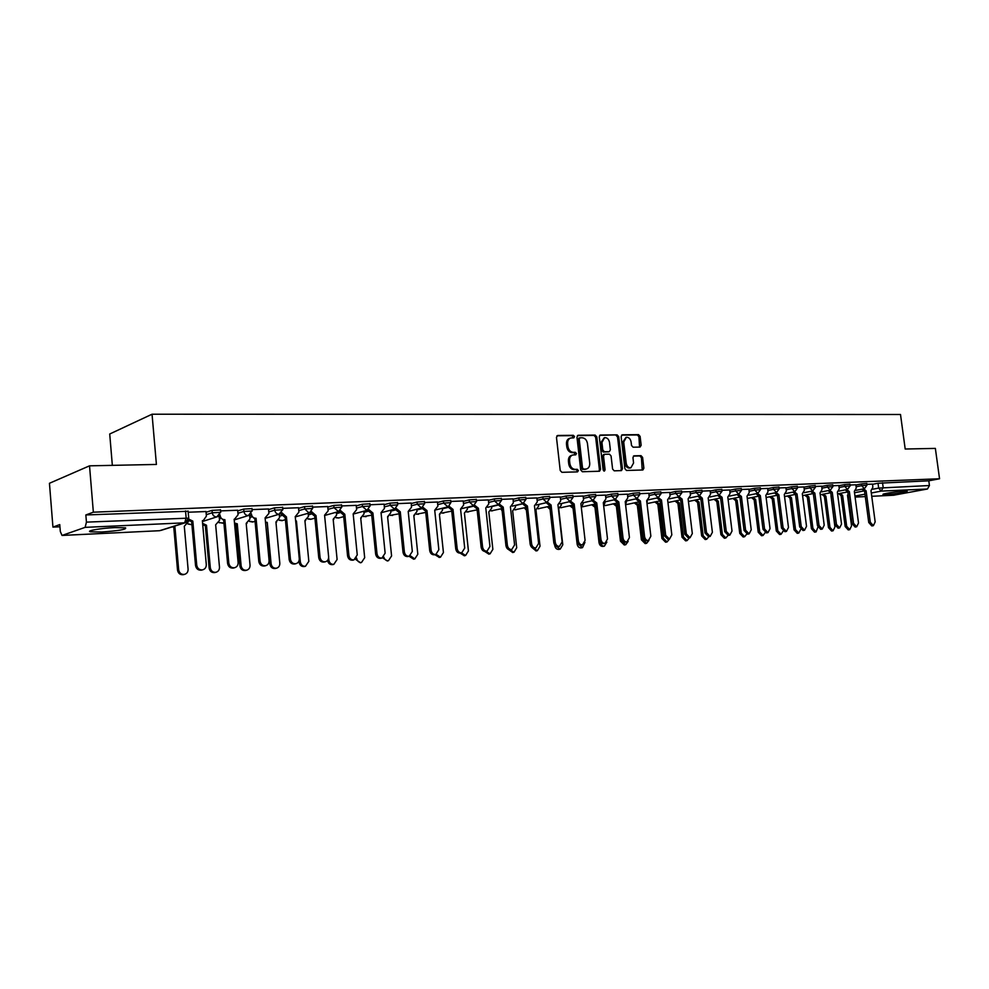 <?xml version="1.0" encoding="UTF-8"?>
<svg xmlns="http://www.w3.org/2000/svg" width="989" height="989" viewBox="0 0 989 989"><rect width="100%" height="100%" fill="white"/><g stroke="black" fill="none" stroke-linecap="round" stroke-linejoin="round"><path stroke-width="1.48" d="M574.522 436.582L573.36 435.308L557.747 435.469L556.461 437.323L560.219 470.517L561.913 472.322L577.527 471.877L578.404 470.566L577.242 469.305L575.227 469.367C572.347 469.095 570.566 467.167 569.874 463.618L569.565 460.862C569.404 457.672 570.529 455.706 572.94 454.965L575.722 454.841L576.463 453.555L575.289 452.294L573.286 452.332C570.406 452.035 568.626 450.106 567.933 446.546L567.624 443.801C567.463 440.649 568.564 438.708 570.937 437.966L573.793 437.855L574.522 436.582M573.138 437.867L572.211 435.642L556.943 435.79M576.97 471.889L577.255 470.851L576.093 469.602L574.09 469.664L575.227 469.367M575.054 454.866L574.152 452.603L572.149 452.641L573.286 452.332M904.305 491.137C897.159 491.409 880.902 493.993 883.09 494.5L885.934 494.574C893.055 494.29 909.163 491.743 907.074 491.212L904.305 491.137M114.675 527.607C101.088 528.163 85.462 530.895 90.494 531.81L101.62 532.008C118.742 530.796 126.74 529.399 125.591 527.829L114.675 527.607M640.007 447.09L641.156 445.297L640.106 436.396L638.535 434.641L622.304 434.814L621.129 436.606L624.9 468.724L626.494 470.467L642.887 469.985L643.876 468.193L642.59 457.4L641.02 455.657L633.937 455.83L632.948 457.61L633.578 462.988L630.908 467.797C628.435 467.884 626.865 466.338 626.198 463.173L623.713 442.058L626.334 437.311C628.831 437.212 630.413 438.757 631.093 441.947L631.514 445.458L633.096 447.201L640.007 447.09M62.233 535.408L159.6 530.71L184.696 522.822L85.141 527.36L62.047 535.445L60.317 531.501L59.76 524.578L52.936 527.1L49.45 483.287L89.529 465.831L156.41 464.447L152.046 414.218L900.509 414.49L905.195 449.018L935.359 448.4L939.55 478.763L93.349 512.191L85.845 514.96L86.439 522.13L188.726 518.125M89.529 465.831L93.349 512.191M596.8 436.878L595.168 435.086L578.194 435.259L576.946 437.101L580.704 469.948L582.373 471.741L599.519 471.234L600.558 469.392L596.8 436.878L595.65 437.2L594.018 435.407L577.415 435.58M600.496 435.036L617.087 434.863L618.694 436.631L622.464 468.786L621.451 470.603L614.206 470.826L612.599 469.058L611.066 455.941L609.447 454.174L604.526 454.285L603.513 456.102L605.095 469.812L604.378 471.098L603.117 469.874L599.285 436.854L599.952 435.185M872.434 484.338L878.022 483.25L878.665 488.084L929.437 485.525L927.447 489.011L893.611 495.217M52.936 527.1L59.933 526.778M112.338 465.362L109.717 433.998L152.046 414.218M939.55 478.763L928.795 480.815L929.437 485.525M85.141 527.36L86.439 522.13M205.996 511.548L188.207 512.228M237.669 510.25L220.572 510.893M268.489 508.976L252.059 509.607M298.505 507.74L282.718 508.346M327.742 506.541L312.573 507.122M356.225 505.367L341.65 505.923M368.712 509.483L372.902 513.007L376.994 553.679C377.6 556.72 379.257 558.179 381.927 558.056L385.141 553.16L381.037 512.636L384.424 508.433L384.177 504.167L369.973 504.761M396.206 508.408L400.273 511.77L404.377 551.936C404.996 554.928 406.59 556.374 409.199 556.263L412.326 551.429L408.21 511.424L411.486 507.27L411.251 503.055L397.59 503.624M437.472 502.029L424.516 502.511M463.223 500.966L450.774 501.435M488.368 499.927L476.401 500.385M499.569 504.266L503.216 507.147L507.382 545.372C507.963 548.203 509.422 549.575 511.77 549.513L514.589 544.914L510.411 506.825L513.34 502.882L513.093 498.876L501.398 499.358M536.866 497.937L525.814 498.345M560.281 496.973L549.649 497.368M583.151 496.033L572.928 496.416M605.503 495.106L595.687 495.477M615.603 499.457L618.817 501.955L623.021 538.004C623.564 540.649 624.875 541.96 626.964 541.923L629.437 537.596L625.221 501.67L627.792 497.949L627.533 494.166L617.915 494.562M625.975 437.398L622.551 442.367L625.023 463.47C625.703 466.623 627.273 468.168 629.746 468.081L630.018 468.02M637.25 498.543L640.39 500.978L644.593 536.631C645.137 539.252 646.423 540.538 648.45 540.501L650.861 536.223L646.658 500.706L649.155 497.034L648.895 493.288L639.648 493.672M658.414 497.64L661.48 500.038L665.696 535.284L669.479 539.116L671.828 534.888L667.612 499.754L670.048 496.132L669.788 492.435L660.899 492.794M690.05 491.632L681.681 491.941M690.31 493.82L696.108 492.571L702.301 498.196L706.517 532.675L710.151 536.434L712.389 532.305L708.173 497.937L710.485 494.389L710.226 490.767L702.005 491.113M719.188 495.044L722.057 497.306L726.272 531.414L729.833 535.136L732.021 531.056L727.805 497.059L730.055 493.548L729.795 489.963L721.908 490.284M738.585 494.216L741.404 496.441L745.607 530.191L749.106 533.875L751.232 529.832L747.029 496.194L749.217 492.72L748.957 489.172L741.379 489.493M757.574 493.4L760.331 495.588L764.546 528.979L767.971 532.626L770.048 528.633L765.845 495.341L767.983 491.916L767.724 488.405L760.442 488.702M785.921 487.688L779.097 487.936M803.933 486.947L797.381 487.181M812.241 491.051L814.837 493.14L819.028 525.505L822.267 529.053L824.208 525.171L820.017 492.905L822.007 489.592L821.735 486.18L815.295 486.452M838.857 485.512L832.837 485.735M846.868 489.567L849.366 491.595L853.544 523.305L856.672 526.778L858.514 522.996L854.335 491.372L856.239 488.109L855.967 484.783L850.033 485.018M855.831 485.03L861.431 483.918L861.666 485.661L866.994 485.191M838.882 485.723L844.507 484.61L844.742 486.365L850.144 485.896M821.599 486.452L827.249 485.315L827.472 487.083L832.948 486.613M803.958 487.181L809.632 486.032L809.855 487.824L815.406 487.354M785.958 487.923L791.645 486.761L791.88 488.566L797.505 488.096M767.575 488.69L773.287 487.515L773.522 489.332L779.221 488.863M748.821 489.468L754.545 488.269L754.78 490.124L760.553 489.642M729.659 490.272L735.408 489.048L735.643 490.915L741.49 490.445M710.077 491.088L715.851 489.852L716.085 491.731L722.019 491.261M690.075 491.916L695.873 490.668L696.108 492.571L702.128 492.102M669.64 492.769L675.45 491.496L675.685 493.424L681.804 492.955M648.747 493.647L654.582 492.349L654.805 494.29L661.023 493.82M627.385 494.537L633.232 493.214L633.467 495.18L639.772 494.71M605.54 495.44L611.4 494.104L611.635 496.095L618.038 495.625M583.189 496.379L589.073 495.019L589.296 497.034L595.811 496.552M560.318 497.331L566.215 495.946L566.45 497.986L573.064 497.516M536.916 498.32L542.825 496.898L543.048 498.963L549.773 498.493M512.957 499.321L518.866 497.875L519.101 499.964L525.938 499.494M488.405 500.347L494.339 498.876L494.574 500.99L501.534 500.521M463.272 501.398L469.219 499.89L469.441 502.041L476.525 501.571M437.509 502.486L443.468 500.941L443.69 503.117L450.91 502.647M411.115 503.586L417.074 502.016L417.296 504.217L424.64 503.747M384.041 504.736L390.012 503.117L390.235 505.342L397.714 504.885M356.275 505.898L362.246 504.254L362.481 506.504L370.109 506.047M327.792 507.11L333.775 505.416L333.998 507.691L341.774 507.246M298.567 508.346L304.538 506.603L304.76 508.915L312.697 508.47M268.551 509.619L274.522 507.827L274.744 510.163L282.854 509.718M237.731 510.917L243.702 509.075L243.912 511.449L252.195 511.016M206.058 512.277L212.029 510.373L212.239 512.772L220.695 512.339M863.669 488.838L866.117 490.841L870.295 522.241L873.361 525.678L875.166 521.932L870.988 490.618L872.842 487.392L872.582 484.091L866.883 484.326M866.772 483.46L861.431 483.918M849.91 484.14L844.507 484.61M832.726 484.845L827.249 485.315M815.171 485.562L809.632 486.032M797.27 486.291L791.645 486.761M778.986 487.045L773.287 487.515M760.318 487.8L754.545 488.269M741.268 488.578L735.408 489.048M721.797 489.382L715.851 489.852M701.893 490.198L695.873 490.668M681.569 491.026L675.45 491.496M660.788 491.879L654.582 492.349M639.537 492.745L633.232 493.214M617.804 493.635L611.4 494.104M595.576 494.549L589.073 495.019M572.829 495.477L566.215 495.946M549.55 496.429L542.825 496.898M525.715 497.405L518.866 497.875M501.299 498.407L494.339 498.876M476.302 499.433L469.219 499.89M450.675 500.483L443.468 500.941M424.417 501.559L417.074 502.016M397.491 502.672L390.012 503.117M369.874 503.797L362.246 504.254M341.551 504.971L333.775 505.416M312.475 506.158L304.538 506.603M282.631 507.382L274.522 507.827M251.972 508.643L243.702 509.075M220.485 509.941L212.029 510.373M928.795 480.815L878.022 483.25M85.845 514.96L188.12 511.276M570.443 438.102L569.8 438.288C567.426 439.029 566.314 440.97 566.474 444.123L567.624 443.801M572.149 452.641C569.268 452.344 567.488 450.415 566.796 446.867L566.474 444.123M572.483 455.088L571.79 455.274C569.38 456.016 568.255 457.969 568.415 461.158L569.565 460.862M574.09 469.664C571.209 469.379 569.417 467.463 568.737 463.915L568.415 461.158M598.889 471.259L599.408 469.688L595.65 437.2M580.073 437.793L579.208 439.079L582.509 467.884L583.671 469.132L586.353 469.009C588.764 468.279 589.877 466.314 589.716 463.124L587.454 443.517C586.774 440.006 585.018 438.09 582.175 437.768L580.073 437.793M579.69 437.904L578.071 439.4L579.208 439.079M585.599 469.206L582.521 469.429L581.359 468.18L578.071 439.4M599.742 435.358L617.087 434.863M620.795 470.628L621.302 469.07L617.532 436.953L615.937 435.185M603.562 454.569L602.35 456.399L603.945 470.109L605.095 469.812M603.772 470.974L603.945 470.109M609.484 442.343C608.791 439.116 607.159 437.546 604.6 437.657L601.93 442.454L602.796 449.97L604.427 451.738L609.348 451.639L610.349 449.834L609.484 442.343M604.23 437.756L600.768 442.763L601.93 442.454M608.495 451.825L603.265 452.047L601.646 450.279L600.768 442.763M642.22 470.01L641.428 457.697L639.858 455.954L633.417 456.102M639.549 447.102L638.943 436.705L637.373 434.962L621.562 435.123M173.211 526.544L174.905 526.704L178.675 569.825C179.33 573.076 181.222 574.609 184.35 574.424C186.872 573.719 188.12 571.988 188.095 569.219L184.3 526.272L188.293 521.784L188.182 520.548M183.731 574.572L183.188 574.708C180.072 574.893 178.181 573.373 177.525 570.121L173.767 527.063L172.074 526.902M173.767 527.063L174.905 526.704M188.689 519.052L192.818 521.104L191.322 521.487L188.281 520.362M201.83 570.047L201.286 570.183C198.121 570.369 196.205 568.799 195.538 565.485L191.631 521.475M192.818 521.104L196.737 565.176C197.404 568.49 199.333 570.06 202.498 569.874C205.057 569.169 206.318 567.389 206.293 564.571L202.362 520.671L203.277 520.585L206.404 516.11L205.996 511.498M202.609 523.379L206.491 525.221L210.311 567.773C210.954 570.962 212.796 572.47 215.837 572.31C218.297 571.617 219.509 569.911 219.484 567.167L215.651 524.8L219.533 520.375L219.249 517.284M215.12 572.483L214.65 572.594C211.621 572.767 209.779 571.259 209.136 568.057L205.329 525.579L202.745 524.986M205.329 525.579L206.491 525.221M234.504 523.033L237.261 523.787L241.118 565.757C241.749 568.91 243.541 570.406 246.496 570.245C248.907 569.565 250.081 567.884 250.044 565.176L246.187 523.366L249.945 519.002L249.599 515.306M245.705 570.43L245.284 570.529C242.342 570.69 240.55 569.194 239.907 566.054L236.074 524.133L234.591 524.009M236.074 524.133L237.261 523.787M220.065 514.923L220.114 515.516C220.596 518.137 222.08 519.522 224.565 519.67L223.353 520.041L218.928 516.159M234.442 519.336L238.077 514.737L237.657 510.2M233.676 567.958L233.194 568.082C230.128 568.242 228.261 566.697 227.594 563.433L223.65 520.029M224.874 519.658L228.83 563.124C229.485 566.4 231.352 567.946 234.43 567.773C236.927 567.08 238.164 565.337 238.126 562.531L234.158 519.237L235.036 519.163M251.391 513.847L251.416 514.169C251.898 516.753 253.357 518.125 255.768 518.273L254.519 518.644L250.229 514.948M264.681 565.931L264.248 566.029C261.269 566.19 259.452 564.657 258.797 561.443L254.816 518.619M256.064 518.261L260.058 561.134C260.7 564.36 262.518 565.881 265.509 565.733C267.957 565.053 269.144 563.322 269.095 560.565L265.101 517.853L268.909 513.415L268.489 508.927M265.509 522.155L267.24 522.377L271.11 563.804C271.74 566.907 273.496 568.378 276.364 568.23C278.713 567.575 279.862 565.906 279.813 563.236L275.931 521.969L279.578 517.667L279.257 514.28M275.993 522.093L276.71 521.895M275.498 568.428L275.127 568.514C272.259 568.663 270.516 567.192 269.886 564.089L265.559 522.736M266.016 522.724L267.24 522.377M295.662 521.005L296.44 521.005L300.347 561.9C300.965 564.954 302.671 566.413 305.465 566.277L308.828 561.344L304.909 520.61L308.457 516.369L308.16 513.266M304.538 566.487L304.204 566.561C301.41 566.697 299.716 565.238 299.098 562.185L298.975 560.924M295.686 521.215L296.44 521.005M328.632 557.858L328.843 560.034C329.448 563.05 331.117 564.496 333.825 564.36L337.101 559.502L333.169 519.274L336.606 515.096L336.334 512.24M332.848 564.583L332.551 564.645C329.881 564.781 328.212 563.371 327.569 560.417M281.89 512.759L286.439 516.888L284.869 517.272L280.703 513.748M295.266 516.641L298.925 512.117L298.505 507.691M294.858 563.94L294.487 564.039C291.582 564.175 289.814 562.667 289.171 559.502L285.166 517.259M286.439 516.888L290.445 559.205C291.087 562.37 292.868 563.878 295.773 563.73C298.146 563.075 299.321 561.369 299.259 558.637L295.241 516.493L296.032 516.419M311.584 511.659L316.01 515.566L314.428 515.937L310.385 512.562L308.951 512.957L304.76 508.915L298.777 510.633M324.268 562.012L323.922 562.086C321.104 562.222 319.373 560.738 318.742 557.623L314.712 515.924M316.01 515.566L320.053 557.314C320.683 560.429 322.414 561.925 325.245 561.789C327.569 561.146 328.694 559.465 328.632 556.77L324.577 515.182L328.163 510.856L327.73 506.492M340.513 510.571L344.815 514.268L343.232 514.639L339.289 511.387M352.912 560.133L352.616 560.194C349.871 560.318 348.177 558.847 347.559 555.781L343.504 514.626M344.815 514.268L348.894 555.472C349.513 558.55 351.194 560.021 353.951 559.91L357.252 554.94L353.172 513.897L356.646 509.632L356.225 505.317M356.596 558.019L356.621 558.229C357.227 561.196 358.846 562.617 361.492 562.506L364.681 557.697L360.713 517.976L364.063 513.847L363.804 511.226M360.453 562.729L355.459 559.267M372.902 513.007L371.295 513.378L367.463 510.237M380.839 558.303L380.567 558.352C377.897 558.464 376.253 557.017 375.635 553.988L371.555 513.365M383.819 557.091C384.61 559.65 386.167 560.85 388.467 560.689L391.582 555.942L387.589 516.715L390.853 512.648L390.606 510.225M387.391 560.924L382.632 557.858M400.273 511.77L398.654 512.141L394.932 509.1M408.074 556.51L407.827 556.56C405.23 556.659 403.623 555.225 403.018 552.233L398.913 512.129M410.373 555.818L414.799 558.921L417.815 554.236L413.822 515.492L416.987 511.461L416.752 509.236M413.674 559.156L409.1 556.288M423.008 507.357L426.964 510.571L425.332 510.942L421.71 507.975M434.628 554.755L434.406 554.804C431.872 554.903 430.302 553.481 429.708 550.539L425.591 510.93M426.964 510.571L431.093 550.23C431.699 553.185 433.256 554.606 435.803 554.508L438.844 549.736L434.715 510.225L437.892 506.133L437.459 501.979M436.26 554.396L440.488 557.19L443.431 552.567L439.413 514.28L442.491 510.312L442.281 508.259M439.326 557.425L434.925 554.693M449.154 506.306L452.999 509.409L451.355 509.768L443.69 503.117L437.744 504.637M460.528 553.049L460.342 553.098C457.87 553.185 456.337 551.775 455.744 548.87L451.602 509.755M452.999 509.409L457.153 548.574C457.746 551.479 459.267 552.888 461.739 552.802L464.706 548.091L460.565 509.063L463.656 505.02L463.223 500.929M461.492 552.851L465.559 555.497L468.44 550.935L464.41 513.118L467.401 509.187L467.204 507.295M464.373 555.744L460.12 553.123M474.671 505.28L478.416 508.259L476.76 508.618L473.311 505.787M485.822 551.392L485.636 551.429C483.225 551.503 481.73 550.107 481.149 547.251L476.995 508.606M478.416 508.259L482.57 546.954C483.151 549.822 484.647 551.219 487.058 551.133L489.951 546.484L485.784 507.938L488.801 503.945L488.356 499.89M486.118 551.33L490.062 553.852L492.856 549.34L488.813 511.968L491.731 508.086L491.545 506.343M488.838 554.1L484.659 551.429M477.267 511.041L476.735 509.941M503.216 507.147L501.547 507.505L498.184 504.736M510.497 549.76L510.336 549.797C507.987 549.872 506.529 548.487 505.948 545.668L501.782 507.493M510.163 549.822L513.983 552.245L516.703 547.782L512.661 510.843L515.492 507.011L515.318 505.404M512.722 552.492L508.556 549.563M502.152 510.843L500.817 508.865M523.873 503.265L527.421 506.059L525.752 506.405L522.464 503.71M534.592 548.178L534.456 548.203C532.156 548.265 530.734 546.905 530.153 544.123L525.987 506.405M527.421 506.059L531.612 543.826C532.181 546.62 533.603 547.98 535.902 547.918L538.634 543.381L534.456 505.75L537.311 501.856L536.866 497.9M533.603 548.215L537.361 550.675L540.019 546.262L535.951 509.755L538.721 505.972L538.548 504.489L546.2 502.733L549.402 505.342L551.071 504.996L555.262 542.318C555.83 545.075 557.227 546.423 559.465 546.361L562.135 541.885L557.944 504.687L560.714 500.842L560.281 496.935M525.74 507.493L526.222 508.507M536.075 550.922L531.859 547.436M526.408 510.2L524.343 507.814M547.609 502.288L551.071 504.996M558.13 546.62L558.006 546.645C555.769 546.707 554.372 545.359 553.803 542.615L549.624 505.33M556.424 546.46L560.194 549.13L562.79 544.778L558.723 508.68L561.418 504.946L561.258 503.574M548.734 506.467L549.958 508.309M560.194 549.13L558.785 549.402C556.609 549.464 555.262 548.153 554.718 545.495L554.656 544.964M550.069 509.31L547.325 506.788M570.801 501.324L574.176 503.957L572.495 504.303L569.355 501.707M574.176 503.957L578.367 540.847C578.924 543.567 580.296 544.902 582.484 544.852L581.013 545.137C578.825 545.186 577.452 543.851 576.896 541.131L572.718 504.291M582.484 544.852L585.08 540.414L580.889 503.661L583.584 499.853L583.139 495.996M571.222 505.466L573.101 507.716M578.689 544.482L582.533 547.634L584.944 542.331M581.495 507.592L583.461 502.684M582.533 547.634L581.099 547.906C578.985 547.955 577.663 546.657 577.119 544.024L573.051 508.259L569.8 505.787M593.462 500.385L596.75 502.944L595.057 503.29L591.991 500.743M596.75 502.944L600.953 539.413C601.497 542.096 602.845 543.418 604.971 543.369L603.488 543.653C601.361 543.69 600.014 542.38 599.47 539.697L595.279 503.277M604.971 543.369L607.506 538.993L603.302 502.647L605.936 498.889L605.491 495.081M593.202 504.477L595.687 506.887M600.459 542.219L600.471 542.318C601.003 544.927 602.301 546.2 604.366 546.163L606.85 542.083M603.747 506.417L605.181 501.806M604.366 546.163L602.931 546.435C600.867 546.472 599.557 545.199 599.025 542.59L594.958 507.233L591.781 504.798M618.817 501.955L617.124 502.288L614.12 499.804M626.964 541.923L625.468 542.195C623.379 542.244 622.069 540.934 621.525 538.288L617.334 502.276M614.713 503.525L617.754 505.911L616.382 506.22L613.279 503.834M621.698 539.116L621.908 540.921L625.728 544.729L628.163 541.366M625.617 505.008L626.457 501.336M625.728 544.729L624.282 544.988L620.462 541.193L616.382 506.22M640.39 500.978L638.684 501.324L635.754 498.876M648.45 540.501L646.954 540.785C644.915 540.822 643.629 539.524 643.097 536.916L638.894 501.312M635.742 502.585L638.783 504.922L642.875 539.549L646.621 543.32L648.969 540.353M646.967 503.29L647.263 500.632M646.621 543.32L645.162 543.579L641.416 539.833L637.336 505.231L634.295 502.894M637.336 505.231L638.783 504.922M661.48 500.038L659.774 500.372L656.919 497.974M669.479 539.116L667.958 539.401L664.188 535.568L659.984 500.36M656.325 501.658L659.304 503.957L663.396 538.214L667.068 541.935L669.343 539.141M667.068 541.935L665.597 542.207L661.925 538.486L657.846 504.266L654.879 501.967M657.846 504.266L659.304 503.957M679.109 496.762L682.113 499.111L680.407 499.433L677.613 497.084M682.113 499.111L686.329 533.961L690.038 537.756L688.517 538.041L684.808 534.245L680.605 499.433M690.038 537.756L692.325 533.578L688.109 498.839L690.483 495.254L690.038 491.595M676.476 500.755L679.394 503.018L683.473 536.903L687.083 540.587L689.296 537.892M687.083 540.587L685.612 540.859L682.002 537.175L677.922 503.327L675.017 501.064M677.922 503.327L679.394 503.018M702.301 498.196L700.595 498.53L697.851 496.218M710.151 536.434L708.619 536.706L704.996 532.96L700.793 498.518M696.194 499.865L699.05 502.091L703.142 535.63L706.665 539.277L708.829 536.668M706.665 539.277L705.194 539.537L701.658 535.89L697.579 502.4L694.723 500.174M697.579 502.4L699.05 502.091M722.057 497.306L720.351 497.64L717.668 495.365M729.833 535.136L728.3 535.408L724.739 531.699L720.536 497.628M715.504 499L718.298 501.188L722.39 534.369L725.852 537.979L727.966 535.445M725.852 537.979L724.368 538.251L720.907 534.641L716.827 501.485L714.033 499.309M716.827 501.485L718.298 501.188M741.404 496.441L739.685 496.762L737.065 494.537M749.106 533.875L747.573 534.147L744.074 530.463L739.871 496.75M734.419 498.147L737.151 500.298L741.243 533.145L744.643 536.718L746.72 534.097M744.643 536.718L743.159 536.978L739.76 533.405L735.68 500.607L732.936 498.456M735.68 500.607L737.151 500.298M760.331 495.588L758.625 495.909L756.053 493.721M767.971 532.626L766.426 532.898L763.001 529.251L758.81 495.897M752.938 497.319L755.633 499.433L759.713 531.934L763.051 535.482L765.103 532.675M763.051 535.482L761.555 535.741L758.217 532.193L754.137 499.729L751.455 497.615M754.137 499.729L755.633 499.433M776.18 492.609L778.875 494.76L777.169 495.069L774.647 492.918M778.875 494.76L783.078 527.805L786.44 531.414L784.895 531.674L781.533 528.077L777.342 495.069M786.44 531.414L788.48 527.458L784.277 494.512L786.366 491.125L785.921 487.664M771.099 496.503L773.732 498.58L777.811 530.759L781.087 534.27L783.115 531.13M781.087 534.27L779.592 534.53L776.316 531.019L772.236 498.876L769.603 496.799M772.236 498.876L773.732 498.58M794.39 491.817L797.035 493.944L795.329 494.253L792.857 492.126M797.035 493.944L801.238 526.643L804.539 530.215L802.994 530.487L799.693 526.914L795.502 494.253M804.539 530.215L806.517 526.309L802.326 493.709L804.366 490.346L803.921 486.922M788.888 495.699L791.46 497.751L795.539 529.597L798.766 533.071L800.719 529.424M798.766 533.071L797.258 533.331L794.043 529.857L789.976 498.048L787.392 495.996M789.976 498.048L791.46 497.751M814.837 493.14L813.119 493.449L810.696 491.36M822.267 529.053L820.722 529.313L817.483 525.777L813.292 493.449M806.319 494.92L808.854 496.935L812.921 528.46L816.086 531.909L817.866 527.199M816.086 531.909L814.577 532.169L811.425 528.719L807.358 497.22L804.823 495.205M807.358 497.22L808.854 496.935M829.734 490.297L832.268 492.361L830.562 492.67L828.189 490.606M832.268 492.361L836.459 524.393L839.636 527.903L838.091 528.163L834.901 524.664L830.723 492.658M839.636 527.903L841.528 524.071L837.349 492.126L839.29 488.838L838.845 485.488M823.417 494.141L825.902 496.132L829.969 527.347L833.072 530.772L834.926 527.026L831.02 495.897M833.072 530.772L831.564 531.019L828.461 527.607L824.406 496.416L821.921 494.438M824.406 496.416L825.902 496.132M849.366 491.595L847.647 491.892L845.323 489.864M856.672 526.778L855.114 527.05L851.986 523.577L847.82 491.892L837.584 493.894M840.18 493.387L842.616 495.353L846.671 526.259L849.724 529.647L851.541 525.95L847.486 495.118L848.216 494.957M849.724 529.647L848.216 529.894L845.162 526.519L841.12 495.637L838.684 493.684M841.12 495.637L842.616 495.353M866.117 490.841L864.411 491.137L862.124 489.147M873.361 525.678L871.804 525.938L868.738 522.501L864.571 491.137M572.211 435.642L573.36 435.308M576.093 469.602L577.242 469.305M574.152 452.603L575.289 452.294M854.521 492.732L863.632 490.977M872.694 489.234L878.665 488.084L881.187 491.113L871.309 492.992M864.967 494.191L854.966 496.095M848.525 497.319L847.783 497.43M855.089 497.084L865.288 496.589L855.089 497.096M893.821 495.229L871.754 496.293L894.093 495.205M927.447 489.011L881.187 491.113L883.177 487.54L882.534 482.694M856.054 486.749L861.666 485.661L864.411 488.702L866.994 485.129L866.76 483.386M839.117 487.478L844.742 486.365L847.536 489.431L850.132 485.822L849.91 484.078M821.822 488.207L827.472 487.083L830.327 490.185L832.936 486.539L832.713 484.771M804.193 488.962L809.855 487.824L812.76 490.952L815.393 487.268L815.171 485.488M786.181 489.728L791.88 488.566L794.835 491.731L797.493 488.022L797.258 486.217M767.81 490.507L773.522 489.332L776.538 492.534L779.208 488.776L778.973 486.959M749.044 491.31L754.78 490.124L757.846 493.35L760.541 489.555L760.318 487.713M729.882 492.126L735.643 490.915L738.771 494.179L741.478 490.359L741.256 488.492M710.312 492.967L716.085 491.731L719.275 495.032L722.007 491.162L721.785 489.283M669.874 494.685L675.685 493.424L679.01 496.787L681.792 492.843L681.557 490.915M648.982 495.588L654.805 494.29L658.204 497.69L661.011 493.709L660.776 491.768M627.619 496.49L633.467 495.18L636.928 498.617L639.759 494.599L639.524 492.633M605.763 497.43L611.635 496.095L615.17 499.569L618.026 495.501L617.791 493.511M583.423 498.382L589.296 497.034L592.918 500.533L595.786 496.429L595.563 494.413M560.553 499.371L566.45 497.986L570.146 501.534L573.039 497.38L572.816 495.341M515.331 505.564L522.513 503.846M537.138 500.372L543.048 498.963L546.843 502.548L549.76 498.345L549.525 496.293M491.57 506.628L498.271 505.008M513.18 501.398L519.101 499.964L522.971 503.586L525.925 499.346L525.691 497.257M467.253 507.728L473.447 506.195M488.64 502.449L494.574 500.99L498.53 504.65L501.51 500.36L501.287 498.246M442.343 508.841L448.029 507.419M463.495 503.525L469.441 502.041L473.496 505.738L476.513 501.411L476.278 499.272M416.839 509.99L421.969 508.68M390.704 511.177L395.279 509.978M411.337 505.775L417.296 504.217L421.549 508.012L424.627 503.574L424.392 501.386M363.915 512.389L367.908 511.313M384.264 506.937L390.235 505.342L394.599 509.187L397.702 504.699L397.479 502.474M336.47 513.625L339.845 512.698M356.497 508.136L362.481 506.504L366.944 510.386L370.084 505.849L369.861 503.599M308.321 514.91L311.065 514.132M328.014 509.372L333.998 507.691L338.584 511.622L341.749 507.036L341.526 504.761M279.442 516.221L281.544 515.603M249.809 517.568L251.255 517.136M268.773 511.943L274.744 510.163C275.226 512.735 276.66 514.107 279.034 514.255L282.829 509.496L282.607 507.159M219.397 518.953L220.176 518.718M237.941 513.279L243.912 511.449C244.407 514.057 245.865 515.442 248.313 515.603L252.17 510.769L251.948 508.408M206.281 514.663L212.239 512.772C212.734 515.417 214.23 516.814 216.752 516.975L220.683 512.092L220.46 509.694M218.841 516.233L202.436 521.512M191.928 524.776L188.009 523.787M250.143 515.009L234.22 519.917M223.131 523.23L219.199 522.501M280.653 513.786L265.151 518.384M253.196 521.858L249.562 521.228M282.495 520.511L279.158 519.991M339.363 511.35L324.615 515.467M311.053 519.2L307.999 518.768M367.636 510.163L353.197 514.082M338.918 517.915L336.112 517.568M395.192 509.001L382.31 512.413M366.091 516.666L363.532 516.382M422.08 507.852L409.767 511.041M392.621 515.442L390.284 515.232M448.314 506.727L450.885 502.474L450.663 500.31M418.508 514.255L416.394 514.095M443.777 513.081L441.885 512.97M468.465 511.943L466.771 511.882M492.584 510.831L491.088 510.794M516.147 509.731L514.836 509.743M570.406 501.46L559.811 503.908M539.178 508.667L538.053 508.705M561.703 507.629L560.751 507.678M583.72 506.603L582.954 506.665M605.268 505.602L617.408 502.931M626.593 504.538L638.956 501.88M679.171 496.75L669.429 498.839M647.214 503.586L660.046 500.854M185.524 510.93L186.142 517.803L184.696 522.822L187.069 521.883M62.047 535.445L159.229 530.722M188.095 511.004L188.701 517.877L185.314 522.748L160.947 530.401M566.796 446.867L567.933 446.546M568.737 463.915L569.874 463.618M599.408 469.688L600.558 469.392M594.018 435.407L595.168 435.086M581.359 468.18L582.509 467.884M582.521 469.429L583.671 469.132M584.623 469.367L585.772 469.07M617.532 436.953L618.694 436.631M621.302 469.07L622.464 468.786M602.35 456.399L603.513 456.102M601.646 450.279L602.796 449.97M603.265 452.047L604.427 451.738M608 451.961L609.15 451.652M622.551 442.367L623.713 442.058M625.023 463.47L626.198 463.173M639.858 455.954L641.02 455.657M641.428 457.697L642.59 457.4M642.702 468.477L643.876 468.193M637.373 434.962L638.535 434.641M638.943 436.705L640.106 436.396M639.994 445.606L641.156 445.297M173.458 527.075L174.596 526.729M177.525 570.121L178.675 569.825M192.509 521.116L191.322 521.487M196.737 565.176L195.538 565.485M205.032 525.592L206.194 525.246M209.136 568.057L210.311 567.773M235.778 524.145L236.977 523.799M239.907 566.054L241.118 565.757M224.565 519.67L223.353 520.041M220.114 515.516L219.434 515.726M228.83 563.124L227.594 563.433M255.768 518.273L254.519 518.644M260.058 561.134L258.797 561.443M265.732 522.736L266.956 522.39M269.886 564.089L271.11 563.804M299.098 562.185L300.347 561.9M327.668 560.306L328.843 560.034M286.142 516.901L284.869 517.272M290.445 559.205L289.171 559.502M315.726 515.578L314.428 515.937M320.053 557.314L318.742 557.623M344.543 514.28L343.232 514.639M348.894 555.472L347.559 555.781M372.63 513.019L371.295 513.378M376.994 553.679L375.635 553.988M400.013 511.783L398.654 512.141M404.377 551.936L403.018 552.233M426.716 510.584L425.332 510.942M431.093 550.23L429.708 550.539M452.752 509.422L451.355 509.768M457.153 548.574L455.744 548.87M478.169 508.272L476.76 508.618M482.57 546.954L481.149 547.251M502.981 507.159L501.547 507.505M507.382 545.372L505.948 545.668M527.199 506.071L525.752 506.405M531.612 543.826L530.153 544.123M550.848 505.008L549.402 505.342M555.262 542.318L553.803 542.615M573.954 503.97L572.495 504.303M578.367 540.847L576.896 541.131M577.119 544.024L578.021 543.851M596.54 502.956L595.057 503.29M600.953 539.413L599.47 539.697M599.025 542.59L600.471 542.318M618.607 501.967L617.124 502.288M623.021 538.004L621.525 538.288M616.172 506.232L617.618 505.911M620.462 541.193L621.908 540.921M640.18 500.99L638.684 501.324M644.593 536.631L643.097 536.916M637.139 505.243L638.585 504.934M641.416 539.833L642.875 539.549M661.282 500.038L659.774 500.372M665.696 535.284L664.188 535.568M657.66 504.279L659.107 503.97M661.925 538.486L663.396 538.214M681.916 499.111L680.407 499.433M686.329 533.961L684.808 534.245M677.737 503.327L679.196 503.018M682.002 537.175L683.473 536.903M702.116 498.209L700.595 498.53M706.517 532.675L704.996 532.96M697.393 502.4L698.864 502.103M701.658 535.89L703.142 535.63M721.871 497.319L720.351 497.64M726.272 531.414L724.739 531.699M716.642 501.497L718.113 501.2M720.907 534.641L722.39 534.369M741.218 496.453L739.685 496.762M745.607 530.191L744.074 530.463M735.495 500.607L736.978 500.31M739.76 533.405L741.243 533.145M760.158 495.6L758.625 495.909M764.546 528.979L763.001 529.251M753.964 499.742L755.448 499.445M758.217 532.193L759.713 531.934M778.702 494.772L777.169 495.069M783.078 527.805L781.533 528.077M772.063 498.889L773.559 498.592M776.316 531.019L777.811 530.759M796.862 493.944L795.329 494.253M801.238 526.643L799.693 526.914M789.803 498.048L791.299 497.751M794.043 529.857L795.539 529.597M814.664 493.152L813.119 493.449M819.028 525.505L817.483 525.777M807.185 497.232L808.681 496.935M811.425 528.719L812.921 528.46M832.108 492.361L830.562 492.67M836.459 524.393L834.901 524.664M824.233 496.429L825.741 496.144M828.461 527.607L829.969 527.347M849.205 491.595L847.647 491.892M853.544 523.305L851.986 523.577M840.959 495.637L842.455 495.353M845.162 526.519L846.671 526.259M865.956 490.841L864.411 491.137M870.295 522.241L868.738 522.501M90.407 530.784L90.494 531.81M191.928 524.751L187.922 523.985M312.45 505.935L312.672 508.247L309.47 512.895L295.278 516.901M701.881 490.087L702.116 491.99L699.359 495.897L689.914 497.9M223.922 522.996L219.101 522.699M255.063 521.314L252.64 522.019L249.463 521.438M285.388 519.695L281.989 520.659L279.046 520.189M314.922 518.137L310.608 519.324L307.888 518.953M343.702 516.641L338.51 518.026L336 517.742M371.74 515.182L363.42 516.555M399.074 513.786L390.185 515.393M447.844 506.863L436.409 509.743M425.74 512.426L416.295 514.243M473.496 505.738L462.333 508.494M451.75 511.115L441.786 513.106M498.53 504.65L487.614 507.295M477.131 509.842L466.684 511.993M522.971 503.586L512.265 506.133M501.905 508.606L491.001 510.905M546.843 502.548L536.322 505.008M526.099 507.406L514.774 509.829M549.723 506.232L537.991 508.779M592.918 500.533L582.756 502.845M572.804 505.107L560.701 507.728M615.17 499.569L605.169 501.806M595.353 503.994L582.917 506.714M636.928 498.617L627.075 500.793M658.204 497.69L648.487 499.804M680.655 499.865L667.946 502.56M719.275 495.032L709.954 496.985M700.83 498.901L688.431 501.497M738.771 494.179L729.561 496.082M720.585 497.949L708.483 500.459M757.846 493.35L748.747 495.217M739.908 497.022L728.102 499.445M776.538 492.534L767.551 494.352M758.835 496.119L747.313 498.468M794.835 491.731L785.946 493.523M777.366 495.242L766.116 497.504M812.76 490.952L803.983 492.695M795.515 494.376L784.537 496.565M830.327 490.185L821.636 491.892M813.304 493.536L802.574 495.65M847.536 489.431L838.944 491.113M830.735 492.72L820.252 494.76M864.411 488.702L855.918 490.346M578.788 438.127L579.826 437.843M585.204 469.305L586.353 469.009M603.377 454.594L604.403 454.322M608.186 451.936L609.348 451.639M629.746 468.081L630.908 467.797M183.188 574.708L184.35 574.424M203.277 520.585L202.386 520.857M202.498 569.874L201.286 570.183M214.65 572.594L215.837 572.31M246.199 523.515L247.003 523.28M245.284 570.529L246.496 570.245M234.43 567.773L233.194 568.082M265.942 517.779L265.126 518.013M265.509 565.733L264.248 566.029M275.127 568.514L276.364 568.23M304.921 520.733L305.663 520.535M304.204 566.561L305.465 566.277M333.182 519.398L333.886 519.213M332.551 564.645L333.825 564.36M295.773 563.73L294.487 564.039M325.344 515.108L324.59 515.318M325.245 561.789L323.922 562.086M353.914 513.823L353.184 514.02M353.951 559.91L352.616 560.194M360.725 518.1L361.418 517.915M360.194 562.79L361.492 562.506M381.754 512.574L381.049 512.759M381.927 558.056L380.567 558.352M387.601 516.827L388.269 516.654M387.156 560.973L388.467 560.689M408.89 511.362L408.222 511.536M409.199 556.263L407.827 556.56M413.835 515.59L414.465 515.43M413.464 559.193L414.799 558.921M435.358 510.176L434.715 510.336M435.803 554.508L434.406 554.804M439.425 514.379L440.043 514.231M439.128 557.462L440.488 557.19M461.195 509.014L460.565 509.162M461.739 552.802L460.342 553.098M464.2 555.781L465.559 555.497M487.058 551.133L485.636 551.429M488.677 554.124L490.062 553.852M511.77 549.513L510.336 549.797M512.586 552.517L513.983 552.245M535.902 547.918L534.456 548.203M535.951 550.947L537.361 550.675M559.465 546.361L558.006 546.645"/></g></svg>
